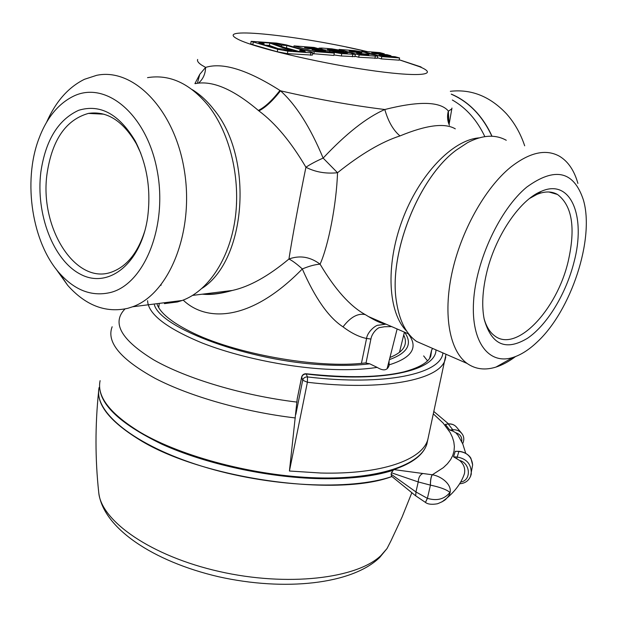 <?xml version="1.0" encoding="UTF-8"?>
<svg xmlns="http://www.w3.org/2000/svg" width="617" height="617" viewBox="0 0 617 617"><rect width="100%" height="100%" fill="white"/><g stroke="black" fill="none" stroke-linecap="round" stroke-linejoin="round"><path stroke-width="0.93" d="M73.647 96.121C105.792 80.457 146.653 114.168 157.088 170.122C167.994 225.899 144.424 283.913 110.713 292.443C92.056 296.916 74.989 290.522 59.51 273.238C32.161 242.79 22.713 182.007 38.678 139.257C46.483 118.094 58.145 103.71 73.647 96.121M46.607 122.235C55.746 101.543 68.379 87.228 84.49 79.284L96.607 75.336C133.627 67.369 175.174 110.042 184.498 171.41C194.239 232.655 168.888 294.139 132.593 306.78L127.819 308.307C105.762 313.212 85.717 305.562 67.693 285.347L55.569 268.395M164.423 303.626L177.38 301.968L182.169 300.479C207.69 291.27 229.084 259.958 235.023 219.683C240.923 179.431 230.334 134.028 208.793 106.247C190.252 83.542 169.829 74.009 147.525 77.649M101.851 113.659L101.612 114.076M366.035 362.912L370.902 339.065L366.575 338.455L361.439 363.313M385.579 323.971L368.403 316.529C375.807 320.979 381.591 323.532 385.756 324.18L378.422 325.213C376.069 324.743 367.331 331.769 366.575 338.455C359.148 336.982 351.297 333.118 343.021 326.863C328.684 317.554 315.117 298.25 302.315 268.95C248.944 323.601 204.844 321.048 183.195 300.093M370.902 339.065C371.958 332.702 378.206 327.218 380.095 327.504L384.576 326.732L391.648 326.601M408.824 334.036L368.403 316.529L365.249 314.593C350.086 306.233 335.031 289.419 320.084 264.176C315.179 264.477 309.256 266.074 302.315 268.95C296.893 264.03 292.435 260.713 288.941 259.017C268.426 276.146 249.584 286.627 232.408 290.445L232.408 290.445C221.318 293.437 211.269 294.687 202.26 294.193M194.926 83.611L199.769 74.341L205.608 67.407C222.668 62.109 247.44 69.783 279.941 90.437L280.511 90.807C296.16 104.952 310.366 127.38 323.131 158.091C346.083 133.65 366.645 117.461 384.807 109.517C418.935 100.895 440.114 101.389 448.351 110.998L448.96 124.233M195.342 83.634C212.217 80.218 233.218 89.149 258.338 110.435L258.901 110.898C275.336 123.107 291.008 141.895 305.924 167.246C310.351 164.269 316.081 161.214 323.131 158.091L337.522 172.729C360.814 154.096 381.638 141.825 399.986 135.925C426.393 125.027 444.834 122.667 455.3 128.845M288.941 259.017C291.934 239.427 299.677 197.556 305.924 167.246C315.349 172.104 325.876 173.932 337.522 172.729L337.522 172.729C336.52 203.865 328.499 245.535 320.084 264.176L320.084 264.176C310.235 256.795 299.854 255.076 288.941 259.017M258.901 110.898C265.472 107.559 272.675 100.856 280.511 90.807C316.444 99.121 351.212 105.353 384.807 109.517C388.216 121.48 393.276 130.28 399.986 135.925M198.612 83.017C203.086 79.092 205.415 73.886 205.608 67.407L201.589 65.07C198.265 62.818 196.962 60.952 197.671 59.456M448.659 123.415L447.672 118.233L448.035 112.919L448.459 111.16L451.814 108.854L449.076 124.518M312.564 53.633L333.859 55.437L334.298 53.077L329.617 51.774L315.464 50.702L312.009 49.738L325.452 50.756L325.329 51.45M354.906 56.617L341.324 55.977L333.944 54.944M354.983 56.209L358.708 57.242L377.319 58.26M377.403 57.797L381.352 58.885L399.122 60.173L399.569 57.952L394.98 56.702L382.417 55.761L379.031 54.836L390.97 55.746L390.839 56.394M312.302 55.106L287.414 53.625L277.288 51.782L252.816 44.733L250.741 43.792L251.142 41.385M506.264 140.267C495.266 134.182 482.363 134.976 467.555 142.658L456.31 150.07C418.257 177.997 388.324 254.597 396.507 301.96C399.253 319.729 405.361 332.447 414.817 340.129L416.544 341.425L428.314 346.553M451.274 94.108C460.86 98.118 469.475 104.389 477.111 112.911C483.088 119.652 488.055 127.426 492.011 136.249M325.452 50.756L321.426 49.638L307.96 48.604L304.543 47.64L318.734 48.743L318.611 49.422M318.734 48.743L314.146 47.463L294.008 45.889L293.8 47.031M294.008 45.889L314.254 51.581L313.814 53.98M314.254 51.581L334.298 53.077M329.517 51.766L347.363 53.054L323.678 49.753L318.92 48.149L321.65 48.049L331.861 48.851L341.972 50.54L343.769 51.034L343.684 51.458M329.578 51.396L331.337 52.252M338.162 50.933L335.208 50.016L327.473 49.414L328.128 49.846L350.487 52.715L355.338 54.35L341.764 53.633L331.406 51.905M338.224 50.609L343.769 51.034M375.352 56.139L377.751 56.039L376.031 55.275L367.262 53.563L368.118 53.471L364.624 52.291L354.76 50.64L339.134 49.414L359.156 54.928L375.352 56.139L374.905 58.414M359.156 54.928L358.708 57.242M339.134 49.414L339.049 49.869M390.97 55.746L387.013 54.674L375.059 53.756L371.696 52.838L384.306 53.818L379.794 52.599L361.909 51.196L381.8 56.617L399.569 57.952M381.8 56.617L381.352 58.885M384.306 53.818L384.175 54.458M361.909 51.196L361.824 51.651M310.922 52.831L287.854 51.142L277.727 49.291L251.15 41.347L276.416 43.082L286.118 44.864L310.451 51.72L312.734 52.723L310.922 52.831L310.482 55.268M577.905 183.419C574.273 170.547 568.157 161.5 559.557 156.286C545.968 148.682 529.664 152.314 510.652 167.184C484.923 188.123 460.722 231.614 451.821 273.624C442.906 315.68 449.862 351.127 467.146 363.467C475.483 369.282 485.101 370.478 495.999 367.069C502.431 365.017 508.932 361.516 515.511 356.564M450.356 91.308C471.288 88.925 489.944 96.36 506.333 113.636C514.401 122.636 520.517 133.365 524.681 145.805M349.176 51.095L357.96 51.774L361.817 52.676L352.554 52.029L349.176 51.095M368.92 54.381L356.557 53.124L359.966 54.065L368.858 54.736M272.699 43.275L294.502 51.103L305.6 51.921L299.831 50.285L305.122 50.687L286.859 45.535L281.553 45.118L275.946 43.537L272.699 43.275M291.594 50.887L269.814 43.051L258.531 42.157L264.145 43.761L258.631 43.329L276.994 48.581L282.493 48.99L288.286 50.64L291.594 50.887M526.663 187.167C554.83 166.69 573.717 170.886 583.327 199.746C594.989 238.679 571.111 310.713 537.214 341.98C529.077 349.731 521.003 354.883 512.989 357.436C489.158 365.156 471.041 342.612 473.555 301.651C475.854 260.844 499.716 209.487 526.663 187.167M299.831 50.285L299.615 51.481M286.859 45.535L286.442 47.925L285.447 47.848M298.728 51.412L286.442 47.925M281.553 45.118L281.329 46.375M275.946 43.537L275.799 44.393M269.814 43.051L269.398 45.457L264.863 45.11M264.145 43.761L263.96 44.856M278.252 48.674L269.398 45.457M486.258 274.534C482.401 291.687 481.715 306.595 484.198 319.259C491.471 344.965 505.917 351.289 527.558 338.232C547.171 324.943 566.013 293.823 573.98 262.233C586.243 216.822 571.018 177.951 541.248 191.363C519.545 199.908 494.526 237.252 486.258 274.534M484.083 318.673C486.304 326.516 489.775 332.201 494.495 335.733C516.221 353.186 556.92 310.104 568.218 261.253C575.761 227.912 572.183 205.654 557.498 194.471C551.66 191.162 544.811 191.139 536.944 194.401L529.733 198.358M140.815 153.301L136.388 143.877C122.991 120.855 107.011 110.698 88.432 113.405C66.034 119.76 52.275 139.619 47.154 172.991C38.809 227.781 76.369 287.005 113.019 271.534C127.619 265.588 138.285 251.859 145.003 230.342M40.869 171.927C35.539 213.86 53.247 260.49 80.696 274.372C108.014 288.879 140.121 264.577 147.355 219.259L147.563 217.924C151.242 189.928 147.108 164.253 135.169 140.907C118.988 113.991 100.162 103.779 78.675 110.289C58.183 119.713 45.581 140.26 40.869 171.927M403.695 335.031C405.554 338.702 405.917 342.18 404.775 345.458C403.086 350.225 398.142 354.22 389.952 357.459M157.188 304.551C160.497 313.074 171.356 321.997 189.751 331.314C233.218 353.757 318.596 369.043 365.272 362.927L369.73 363.814L377.141 367.377C383.388 371.226 387.376 370.586 389.111 365.449L389.072 360.953M428.63 435.818L427.828 439.512C422.352 459.819 381.53 474.643 320.755 473.023L289.427 471.018L297.217 398.883L301.644 377.056M392.605 470.447C373.678 476.44 349.353 479.178 319.637 478.661C267.369 477.535 205.368 463.93 162.04 444.263C118.109 422.961 97.355 402.407 99.769 382.602M435.972 349.885C436.188 370.524 382.355 383.118 306.433 374.018C303.965 373.941 302.376 375.036 301.674 377.303L297.217 398.883M442.898 352.909C441.286 373.763 385.424 386.257 307.49 376.933L307.397 382.262L302.7 380.234L301.659 376.964C302.33 374.797 303.803 373.725 306.078 373.748L307.49 376.933C305.006 376.856 303.41 377.951 302.7 380.234L295.828 414.416M431.615 350.124L429.617 358.338L431.669 349.978M427.643 440.415L426.779 444.225C420.478 464.894 378.591 479.671 316.791 477.851C255.106 476.077 181.938 456.919 140.206 432.278C110.081 413.806 96.707 396.623 100.093 380.728L100.108 380.666M98.913 388.54C94.262 412.156 133.928 445.142 201.335 466.051C268.588 487.029 350.371 490.739 391.949 476.525C336.419 497.649 201.258 478.561 139.08 439.512C109.024 420.917 95.704 403.564 99.113 387.476M391.533 476.193L391.116 474.203L415.951 491.95L427.35 498.32L425.437 502.415M426.779 444.225L426.74 444.379C423.27 454.922 412.287 463.328 393.777 469.576L391.433 472.769L391.116 474.203M427.195 442.744L426.763 444.317M462.657 443.685C464.231 440.314 464.177 437.237 462.48 434.43L462.48 434.43C460.251 431.106 457.02 429.555 452.793 429.779L448.328 424.087C451.86 423.74 454.667 424.843 456.742 427.388L456.757 427.411M449.662 430.01L452.994 431.152L452.793 429.779L449.662 430.01L445.397 424.427L448.135 423.941M452.994 431.152L455.824 432.779L458.115 435.455M441.849 501.96L446.515 498.405C457.143 488.456 443.183 476.486 432.332 474.774L443.338 467.655L447.433 463.76L450.58 459.665L452.778 455.4L454.035 450.988L454.374 446.461L453.811 441.841L452.369 437.16L450.086 432.455L443.168 423.085L433.381 413.914M445.397 424.427L448.15 423.933M456.773 458.485L458.901 451.428L455.269 451.32L453.541 456.811L459.65 460.475C463.807 464.123 465.403 468.496 464.454 473.586L463.745 475.576M455.269 451.32L459.009 451.312M427.35 498.32L427.404 498.343C436.983 501.166 444.487 499.192 449.916 492.428C446.723 489.643 440.229 487.214 430.442 485.139L430.388 485.124C430.381 480.065 431.005 476.609 432.247 474.766L393.777 469.576M464.454 473.586C461.47 482.625 455.485 490.901 446.515 498.405C445.582 499.971 442.559 501.76 437.453 503.773C431.846 504.745 427.851 504.305 425.468 502.431L427.404 498.343L430.442 485.139C430.465 480.072 431.098 476.625 432.332 474.774M415.418 495.621L425.514 502.462M453.541 456.811L457.251 457.05C466.922 458.786 471.589 464.493 471.257 474.157C469.614 480.103 465.735 483.312 459.619 483.79M459.079 451.32C467.27 452.138 471.01 458.007 470.972 458.516L472.637 464.909C471.743 456.888 467.162 452.392 458.901 451.428L459.063 451.32M470.501 476.586L472.637 464.909M430.388 485.124L418.226 481.931C418.465 477.759 419.838 475.044 422.337 473.802M415.711 495.867L415.951 491.95L418.226 481.931L391.433 472.769M176.693 302.052L181.822 300.518M101.982 113.69L101.759 114.083M192.203 89.612C200.047 94.424 207.243 101.034 213.79 109.44C254.173 157.813 246.198 260.135 202.168 288.262M365.249 314.593C357.875 313.02 350.464 317.107 343.021 326.863M406.78 331.236C388.178 313.081 385.255 265.981 402.199 220.385C419.02 174.742 452.577 139.812 479.108 137.876M484.846 136.627C476.995 120.053 466.159 107.844 452.323 100M399.199 59.803L419.452 66.659C440.515 75.282 418.581 77.572 366.282 69.76C314.161 62.055 250.888 46.699 237.175 38.825C213.251 26.13 300.572 35.747 367.447 51.635L346.245 47M197.417 83.195L199.769 74.341M258.338 110.435C264.948 107.165 272.143 100.502 279.941 90.437M427.843 346.345L416.891 341.579M449.4 125.259L449.415 125.297C447.379 120.747 447.024 115.981 448.351 110.998M396.692 303.225L396.492 301.883C388.309 254.528 418.264 177.935 456.31 150.07M491.896 136.241C482.401 115.826 468.866 101.82 451.305 94.216M451.96 108.052L451.814 108.854M320.524 48.882L320.4 49.553M323.678 49.753L323.586 50.239M343.607 52.16L343.484 52.815M341.764 53.633L341.324 55.977M352.785 54.458L352.338 56.779M335.208 50.016L335.085 50.687M337.823 50.494L337.746 50.902M253.225 42.28L252.816 44.733M277.727 49.291L277.288 51.782M287.854 51.142L287.414 53.625M357.96 51.774L357.837 52.43M365.989 53.841L365.858 54.504M295.312 417.948C243.877 411.855 190.098 396.492 155.337 378.476C120.562 359.341 106.17 342.103 112.155 326.763M404.551 332.193C412.827 343.831 407.775 352.97 389.404 359.626M369.73 363.814C356.811 365.472 341.725 365.819 324.48 364.871C249.792 361.439 161.083 328.699 154.389 304.906M377.141 367.377C362.927 369.629 345.859 370.231 325.93 369.167C285.062 366.891 236.889 356.657 201.96 342.913C166.32 328.105 148.196 314.03 147.586 300.703M408.23 333.782C418.611 347.309 412.295 357.652 389.273 364.809M160.752 285.293L161.23 285.069M423.655 355.916L427.558 360.86M297.062 402.114C243.067 395.613 186.766 378.753 153.71 359.873C121.032 339.79 111.461 322.822 124.989 308.97M432.656 348.443L431.607 350.194L430.797 356.078C429.879 358.678 426.247 365.896 403.834 371.881C380.095 377.535 347.572 378.167 306.263 373.771M445.782 357.004L445.173 359.564C440.206 379.725 383.936 391.348 307.397 382.262L289.427 471.018M461.701 441.649C462.264 437.144 460.305 434.183 455.824 432.779M460.668 482.047C471.581 480.535 470.547 463.228 459.65 460.475M390.63 541.51L387.021 548.544L380.905 555.57C357.027 578.615 287.476 587.022 219.305 571.504C151.065 556.148 101.041 520.987 98.735 492.505C95.126 459.141 95.087 425.368 98.627 391.209M59.51 273.238L67.693 285.347M182.169 300.479L132.593 306.78M387.106 368.758L397.132 328.977M399.477 352.307L404.405 332.123M158.716 307.667L159.263 303.387M236.573 203.008L236.149 209.803M192.651 295.389L232.408 290.445C220.724 293.754 210.883 295.011 202.885 294.224M399.207 59.756L421.103 66.968M396.507 301.96L396.839 304.119M318.92 48.149L318.688 49.422M355.338 54.35L354.898 56.664M377.751 56.039L377.303 58.306M312.734 52.723L312.295 55.144M416.544 341.425L467.146 363.467M512.989 357.436L495.999 367.069M376.571 321.025L376.756 320.146M548.922 191.987L557.498 194.471M536.944 194.401L541.248 191.363M103.949 114.191L88.432 113.405M136.388 143.877L135.169 140.907M426.625 444.888L427.866 439.397M432.563 348.404L431.63 350.047M446.014 354.266L427.828 439.512M448.189 423.925C451.683 423.601 454.536 424.758 456.742 427.396L461.431 433.011M433.898 411.539L448.567 423.894M458.069 435.386L462.812 444.039L465.696 453.217M415.411 495.613L391.371 476.069M98.735 492.505C102.916 527.944 152.862 561.401 218.534 576.725C284.499 591.502 351.968 584.392 379.679 557.483L387.021 548.544L390.977 540.824L402.053 517.108L411.863 492.636"/></g></svg>
